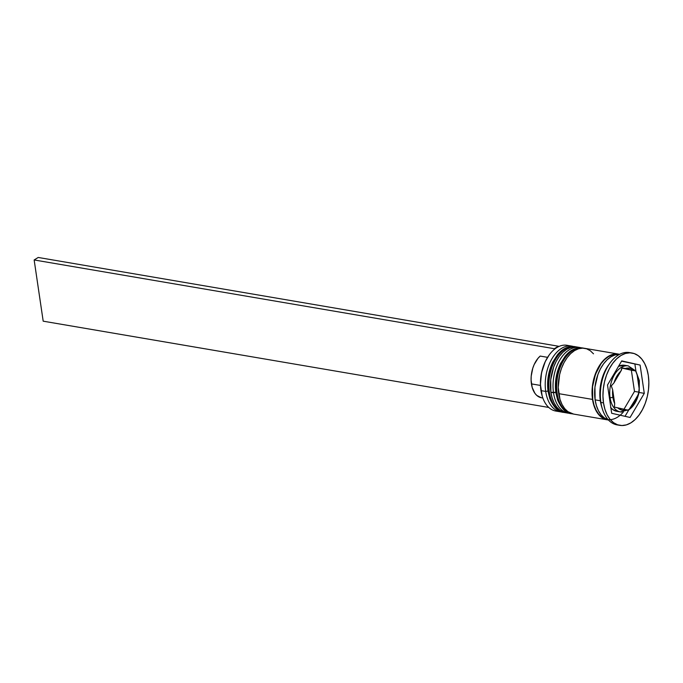<?xml version="1.0" encoding="UTF-8"?>
<svg xmlns="http://www.w3.org/2000/svg" width="683" height="683" viewBox="0 0 683 683"><rect width="100%" height="100%" fill="white"/><g stroke="black" fill="none" stroke-linecap="round" stroke-linejoin="round"><path stroke-width="1.02" d="M564.909 412.575L564.115 412.464A33.347 20.396 -80.3 0 1 549.345 392.051L548.825 391.957A33.347 20.396 99.7 0 0 563.595 412.378A33.347 20.396 99.7 0 0 563.851 412.412A33.347 20.396 -80.3 0 1 548.825 391.957A1.998 0.743 171.6 0 1 548.073 391.504A1.998 0.743 171.6 0 1 548.492 390.949L548.031 385.11M573.353 346.546A33.347 20.396 99.7 0 0 549.345 392.051A33.347 20.396 -80.3 0 1 575.334 346.725L574.813 346.631A33.347 20.396 99.7 0 0 548.825 391.957L549.345 392.051A33.347 20.396 99.7 0 0 558.66 410.159M556.389 357.132L551.096 367.172L548.321 379.039M564.115 412.464L563.595 412.378C558.378 412.088 553.793 407.529 549.832 398.693L548.073 391.504A1.998 0.743 -8.4 0 0 548.825 391.957A33.347 20.396 -80.3 0 1 572.832 346.452M572.713 413.907L571.919 413.796A33.347 20.396 -80.3 0 1 557.149 393.382L556.628 393.288A33.347 20.396 99.7 0 0 571.398 413.702A33.347 20.396 99.7 0 0 571.654 413.744A33.347 20.396 -80.3 0 1 556.628 393.288A1.998 0.743 171.6 0 1 555.877 392.836A1.998 0.743 171.6 0 1 556.295 392.281L555.834 386.441M581.156 347.878A33.347 20.396 99.7 0 0 557.149 393.382A33.347 20.396 -80.3 0 1 583.128 348.048L582.616 347.963A33.347 20.396 99.7 0 0 556.628 393.288L557.149 393.382A33.347 20.396 99.7 0 0 566.463 411.49M564.184 358.464L558.899 368.504L556.124 380.371M571.919 413.796L571.398 413.702C566.181 413.42 561.597 408.861 557.635 400.025L555.868 392.836A1.998 0.743 -8.4 0 0 556.628 393.288A33.347 20.396 -80.3 0 1 580.635 347.784M610.875 407.777A23.342 14.275 99.7 0 0 616.775 411.303L620.412 411.917A23.342 14.275 -80.3 0 1 610.073 397.634A1.998 0.743 -8.4 0 0 612.856 397.147A21.344 13.054 -80.3 0 1 612.668 389.831L614.683 403.474L612.668 389.831L612.856 397.147L614.683 403.474L614.418 407.119L626.567 409.826L617.705 407.819L621.889 410.133L628.164 410.218L626.567 409.826A21.344 13.054 -80.3 0 1 617.705 407.819L614.418 407.119L614.683 403.474A21.344 13.054 -80.3 0 1 612.856 397.147A1.998 0.743 171.6 0 1 610.073 397.634A23.342 14.275 99.7 0 0 621.795 412.045M626.874 365.781A23.342 14.275 99.7 0 0 610.073 397.634L609.356 397.506L610.073 397.634A23.342 14.275 -80.3 0 1 628.266 365.9L635.745 370.954L631.357 370.212L634.097 370.536A21.344 13.054 -80.3 0 0 625.227 368.53L621.948 367.83L620.864 371.193A21.344 13.054 -80.3 0 0 614.008 382.821L611.285 385.904L612.668 389.831L611.285 385.904L614.008 382.821L620.864 371.193L616.877 376.196L614.008 382.821L621.487 370.024L621.948 367.83L634.097 370.536L632.099 369.068L629.914 368.222L625.227 368.53L635.642 370.912L637.119 374.882A21.344 13.054 -80.3 0 1 638.938 381.208L637.119 374.882L639.134 388.525L638.938 381.208A1.998 0.743 -8.4 0 0 639.356 380.644A1.998 0.743 171.6 0 1 638.938 381.208A21.344 13.054 -80.3 0 1 639.134 388.525L639.168 391.444L637.785 395.534A21.344 13.054 -80.3 0 1 630.93 407.162L628.351 410.167C633.508 406.709 637.008 401.023 638.853 393.126M558.165 411.217A33.347 20.396 -80.3 0 1 542.302 396.379A33.347 20.396 -80.3 0 1 541.021 390.625L540.91 390.292A32.682 19.986 99.7 0 0 542.165 395.927A32.682 19.986 99.7 0 0 542.234 396.149M573.199 346.452A33.347 20.396 99.7 0 0 552.308 358.14A33.347 20.396 99.7 0 0 545.708 391.427A33.347 20.396 -80.3 0 1 571.688 346.102L567.01 345.299A33.347 20.396 99.7 0 0 541.021 390.625L545.708 391.427L548.005 391.035L545.708 391.427A33.347 20.396 99.7 0 0 562.007 412.011A33.347 20.396 -80.3 0 1 560.47 411.84A33.347 20.396 -80.3 0 1 545.708 391.427L541.021 390.625A33.347 20.396 99.7 0 0 555.791 411.046L560.47 411.84M580.994 347.784A33.347 20.396 99.7 0 0 560.111 359.471A33.347 20.396 99.7 0 0 553.512 392.759A33.347 20.396 -80.3 0 1 579.491 347.434L576.887 346.99A33.347 20.396 99.7 0 0 550.908 392.315L555.808 392.358L553.512 392.759A33.347 20.396 99.7 0 0 569.81 413.335A33.347 20.396 -80.3 0 1 568.273 413.172A33.347 20.396 -80.3 0 1 553.512 392.759L550.908 392.315A33.347 20.396 99.7 0 0 565.669 412.728L568.273 413.172M632.065 353.017L629.47 352.573A36.677 22.428 99.7 0 0 600.886 402.441L603.49 402.885A36.677 22.428 -80.3 0 1 632.065 353.017A36.677 22.428 -80.3 0 1 648.312 375.471L646.912 369.17L644.701 363.629L641.772 359.079L638.229 355.681L634.217 353.563L629.88 352.821L625.397 353.478L620.924 355.501L616.647 358.823L612.728 363.313L609.313 368.794L606.538 375.052L604.506 381.865L603.294 388.951L602.952 396.046L603.49 402.885L604.89 409.185L607.093 414.726L610.03 419.277L613.565 422.675L617.586 424.792L621.914 425.535L626.405 424.877L630.87 422.854L635.147 419.533L639.066 415.042L642.481 409.561L645.264 403.303L647.296 396.49L648.509 389.404L648.85 382.309L648.312 375.471A36.677 22.428 -80.3 0 1 619.729 425.338A36.677 22.428 -80.3 0 1 603.49 402.885L600.886 402.441L600.323 400.75A33.347 20.396 99.7 0 0 601.603 406.496L602.295 408.758A36.677 22.428 -80.3 0 1 600.886 402.441A36.677 22.428 99.7 0 0 617.125 424.894A36.677 22.428 99.7 0 0 618.439 425.048A36.677 22.428 -80.3 0 1 602.295 408.758M609.27 420.011L605.334 419.336L601.689 417.415L598.462 414.325L595.798 410.184L593.792 405.147L592.52 399.418L558.711 393.647A33.347 20.396 99.7 0 0 573.472 414.06L607.289 419.832A33.347 20.396 -80.3 0 1 592.52 399.418L592.34 386.749L593.442 380.311L597.813 368.427L600.92 363.441L604.489 359.369L608.374 356.347L612.438 354.503L616.518 353.914L619.618 354.332A33.347 20.396 -80.3 0 0 618.508 354.084L584.691 348.321A33.347 20.396 99.7 0 0 558.711 393.647L592.52 399.418A33.347 20.396 -80.3 0 1 618.508 354.084M608.416 419.968A33.347 20.396 -80.3 0 1 607.289 419.832M601.954 407.589A33.347 20.396 -80.3 0 1 600.323 400.75L595.124 399.862A33.347 20.396 99.7 0 0 608.365 419.917L604.284 417.859L601.066 414.769L598.402 410.628L596.396 405.591L595.124 399.862L600.323 400.75A33.347 20.396 -80.3 0 1 609.415 363.868M623.374 411.986A33.015 20.191 -80.3 0 1 592.724 399.29A33.015 20.191 -80.3 0 1 618.2 354.375L612.438 354.827L608.416 356.654L604.575 359.642L601.04 363.68L595.465 374.25L592.545 386.757L592.724 399.29L593.988 404.968L595.969 409.954L598.607 414.052L601.8 417.108L607.102 419.456M541.286 397.737L536.787 395.431L534.909 393.306L532.185 387.44L531.092 380.072L531.212 376.111L532.774 368.239L534.157 364.585L537.931 358.404L540.193 356.074L547.587 357.337L540.193 356.074A22.676 13.865 99.7 0 0 531.417 383.889L540.466 385.434L531.417 383.889A22.676 13.865 99.7 0 0 541.457 397.771L542.848 398.01M542.174 395.961L540.441 384.606L541.542 372.79L545.23 361.674L549.209 354.947M635.736 370.963L637.119 374.882L639.134 388.525L638.588 393.946L630.93 407.162L634.925 402.159L637.785 395.534L629.026 409.638L620.412 411.917M630.076 417.458L611.686 413.283L607.511 385.007L621.726 360.897L640.108 365.072L644.282 393.348L630.076 417.458L611.686 413.283L607.511 385.007L621.726 360.897L640.108 365.072L621.573 361.162L640.108 365.072L644.282 393.348L639.083 392.46L639.006 391.94L639.083 392.46L644.282 393.348L630.076 417.458M619.549 354.366A33.347 20.396 99.7 0 0 595.124 399.862L594.944 387.193L597.89 374.566L600.417 368.871L603.524 363.885L607.085 359.813L610.978 356.791L615.033 354.947L619.549 354.366M593.51 353.828L590.291 350.738L586.646 348.817L582.701 348.142L578.629 348.731L574.565 350.575L570.672 353.598L567.112 357.679L564.004 362.656L561.477 368.35L559.633 374.54L558.216 387.432L559.983 399.376L561.989 404.413L564.653 408.554L567.872 411.644L573.575 414.077M576.99 347.007L570.826 347.408L566.762 349.244L562.869 352.266L559.309 356.347L556.201 361.324L553.682 367.019L550.729 379.654L550.908 392.315L552.18 398.044L554.186 403.081L556.85 407.222L560.069 410.312L565.772 412.745M610.124 362.878L608.724 364.782A33.347 20.396 99.7 0 0 600.323 400.75L600.886 402.441A36.677 22.428 -80.3 0 1 610.124 362.878A36.677 22.428 -80.3 0 1 630.759 352.863M549.277 354.853A32.682 19.986 99.7 0 0 549.141 355.04A32.682 19.986 99.7 0 0 540.91 390.292L541.021 390.625A33.347 20.396 -80.3 0 1 549.422 354.665A33.347 20.396 -80.3 0 1 569.306 345.922M635.95 371.253L634.908 364.184L635.95 371.253M625.022 416.314L628.83 409.851L625.022 416.314M628.266 365.9L624.621 365.277A23.342 14.275 99.7 0 0 618.533 366.301L624.689 365.294M616.843 411.311L612.847 409.612L610.593 407.444M631.357 370.212L621.991 368.086L631.357 370.212L634.49 391.419L638.87 392.17L634.49 391.419L631.357 370.212M623.98 409.237L634.49 391.419L623.98 409.237M554.408 349.32L554.323 348.714L558.395 346.221L558.463 346.691L558.395 346.221L38.222 257.465L558.395 346.221L554.323 348.714L554.408 349.32M548.756 407.452L43.191 321.181L34.15 259.958L554.323 348.714L34.15 259.958L43.191 321.181L548.756 407.452M38.222 257.465L34.15 259.958L38.222 257.465M576.119 346.879L575.334 346.725M548.073 391.504C546.741 381.345 548.295 371.578 552.726 362.195L557.439 354.784C560.615 350.985 565.669 345.854 574.813 346.631M583.922 348.21L583.128 348.048M555.868 392.836C554.545 382.676 556.099 372.909 560.53 363.527L565.242 356.116C568.418 352.317 573.472 347.186 582.616 347.963M635.916 371.202L639.356 380.644L639.211 391.231M542.165 395.927L542.302 396.379M619.729 425.338L617.125 424.894"/></g></svg>
